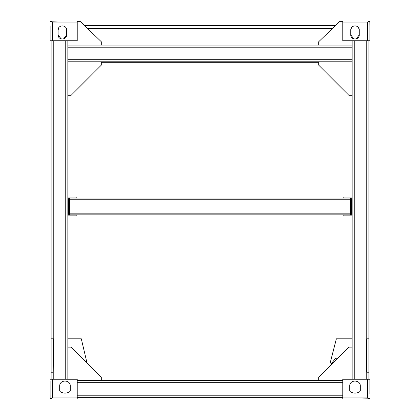 <?xml version="1.0" encoding="UTF-8"?>
<svg xmlns="http://www.w3.org/2000/svg" width="420" height="420" viewBox="0 0 420 420"><rect width="100%" height="100%" fill="white"/><g stroke="black" fill="none" stroke-linecap="round" stroke-linejoin="round"><path stroke-width="0.63" d="M369.883 25.799L369.842 21.767M369.883 22.061L369.883 40.751L367.505 40.751L367.505 22.061L369.185 21.063L369.883 22.061L368.844 21M369.883 40.751L369.883 39.097M50.122 21.961L50.815 21.063L50.505 21.242L50.815 21.063L52.495 22.061L52.495 40.751L50.117 40.751L50.117 39.097M58.485 21L50.505 21.242M50.117 25.799L50.117 40.751M50.915 21.037L71.484 21M50.117 394.202L50.132 398.113M50.117 397.94L51.182 399L50.117 397.94L50.117 380.903M369.878 398.039L369.185 398.937L369.495 398.758L369.185 398.937L367.505 397.94L367.505 379.25L369.883 379.25L369.883 394.202M361.515 399L369.495 398.758M369.883 380.903L369.883 379.25M369.086 398.963L348.516 399M342.788 21.667L339.444 21.667L318.707 41.738L318.707 45.082L352.154 45.082L352.154 61.808L101.294 61.808L101.294 65.153L71.19 95.256L67.846 95.256L67.846 197.106L76.209 197.106L76.209 198.109L67.846 198.109L67.846 214.83L76.209 214.83L76.209 215.833L67.846 215.833L67.846 347.156L71.19 347.156L101.294 377.26L101.294 380.604L77.212 380.604M67.846 197.106L67.846 198.109M352.154 379.265L352.154 347.156L348.81 347.156L318.707 377.26L318.707 380.604L342.788 380.604M352.154 45.082L352.154 40.735M77.212 21.667L80.556 21.667L101.294 41.738L101.294 45.082L67.846 45.082L67.846 40.735M67.846 379.265L67.846 347.156M69.52 198.109L69.52 214.83M76.209 198.109L352.154 198.109L352.154 214.83L76.209 214.83M350.48 198.109L350.48 214.83M318.707 61.808L318.707 65.153L348.81 95.256L352.154 95.256L352.154 197.106L343.791 197.106L343.791 198.109M343.791 214.83L343.791 215.833L352.154 215.833L352.154 347.156M368.881 40.751L368.881 379.25M67.846 45.082L67.846 61.808L101.294 61.808M67.846 95.256L67.846 59.698L352.154 59.698L352.154 95.256M318.707 45.082L101.294 45.082M352.154 198.109L352.154 197.106M51.119 40.751L51.119 379.25M342.799 397.325L77.222 397.325M318.707 380.604L101.294 380.604M67.846 214.83L67.846 215.833M352.154 215.833L352.154 214.83M51.182 21L50.894 21.042M77.222 21L77.222 22.061L52.495 22.061M58.102 30.03L58.102 34.844C57.871 40.325 66.838 40.325 66.602 34.844L66.602 30.03C66.806 24.575 57.897 24.575 58.102 30.03L58.905 27.568M52.495 40.751L77.222 40.751L77.222 22.061M65.803 27.568L66.602 30.03M63.609 38.908L66.602 34.844M58.102 34.844L61.094 38.908M368.855 21L342.778 21L342.778 40.751L367.505 40.751M350.768 30.03L350.763 34.844C350.532 40.325 359.499 40.325 359.263 34.844L359.263 30.03C359.473 24.575 350.558 24.575 350.768 30.03L351.566 27.568M358.465 27.568L359.263 30.03M356.27 38.908L359.263 34.844M350.763 34.844L353.756 38.908M350.301 391.687L349.703 390.574L349.703 386.216C349.414 379.365 360.617 379.365 360.323 386.216L360.323 390.574L359.73 391.687C356.585 393.566 353.441 393.566 350.301 391.687M368.818 399L369.106 398.958M342.778 399L342.778 379.25L367.505 379.25M355.016 380.903L357.819 381.707M70.297 390.574L69.699 391.687C66.559 393.566 63.415 393.566 60.27 391.687L59.677 390.574L59.677 386.216C59.383 379.365 70.586 379.365 70.297 386.216L70.297 390.574M52.495 397.94L50.815 398.937L51.182 399L77.222 399L77.222 379.25L52.495 379.25L52.495 397.94L77.222 397.94M50.117 379.25L52.495 379.25M53.23 372.241L53.487 338.793L51.119 338.793L51.119 372.241L53.23 372.241L53.23 338.793M87.003 362.964L81.302 338.793L67.846 338.793M85.901 361.862L82.063 358.029M331.27 364.697L331.223 363.878L335.738 358.024L337.486 358.481M335.738 358.024L337.685 358.276M352.154 338.793L336.378 338.793L329.931 363.878L330.11 365.852M368.87 372.241L366.713 372.241L366.713 338.793L368.87 338.793M84.704 25.683L335.296 25.683M318.707 62.307L317.872 62.307L317.872 61.808M317.872 62.307L102.128 62.307L102.128 61.808M102.128 62.307L101.294 62.307M69.52 198.608L68.68 198.608L68.68 214.331L69.52 214.331M350.48 198.608L351.32 198.608L351.32 214.331L350.48 214.331M350.48 213.161L69.52 213.161M350.48 199.778L69.52 199.778M354.26 40.751L354.26 379.25M366.77 40.751L366.77 338.793M366.77 372.241L366.77 379.25M352.154 47.192L67.846 47.192M53.23 40.751L53.23 379.25M65.74 40.751L65.74 379.25M342.799 395.22L77.222 395.22M342.799 382.709L77.222 382.709M367.505 22.061L342.778 22.061M342.778 397.94L367.505 397.94M366.97 372.241L366.97 338.793M87.817 28.691L332.183 28.691M68.68 212.993L69.52 212.993M68.68 199.946L69.52 199.946M351.32 199.946L350.48 199.946M351.32 212.993L350.48 212.993M368.881 338.793L368.881 372.241"/></g></svg>
